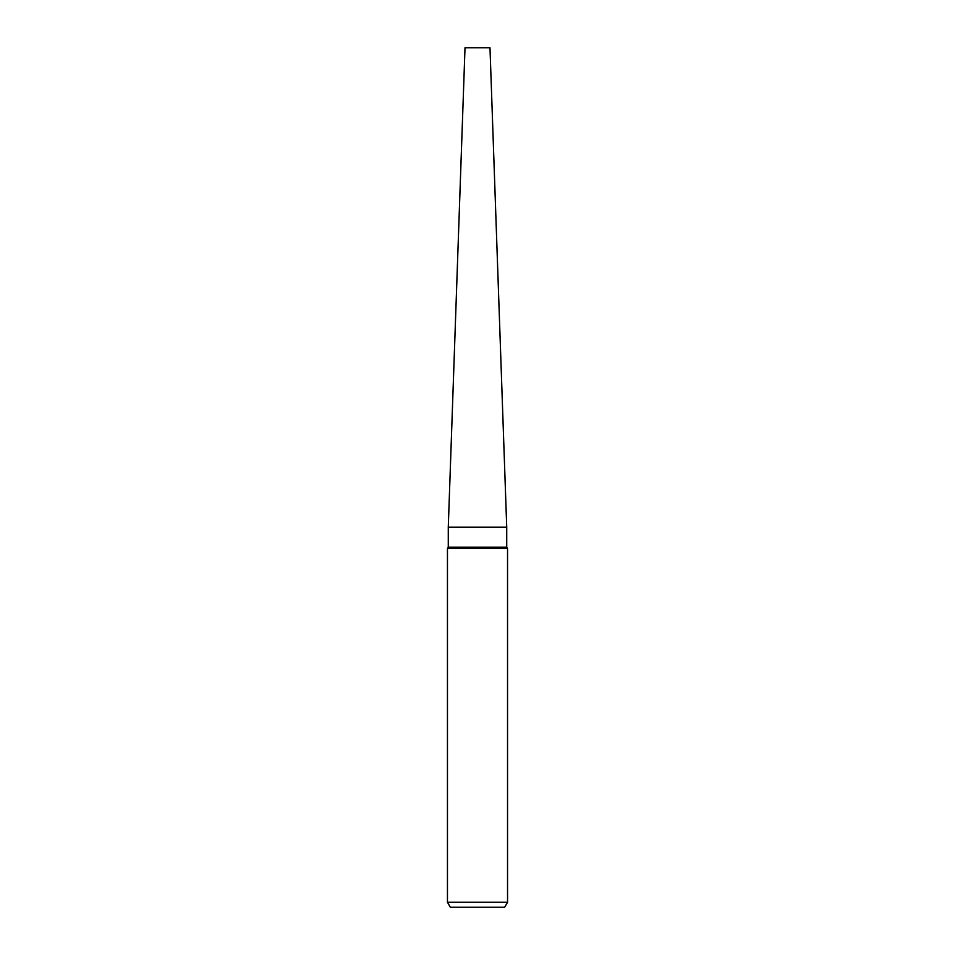 <?xml version="1.0" encoding="UTF-8"?>
<svg xmlns="http://www.w3.org/2000/svg" width="955" height="955" viewBox="0 0 955 955"><rect width="100%" height="100%" fill="white"/><g stroke="black" fill="none" stroke-linecap="round" stroke-linejoin="round"><path stroke-width="0.72" stroke-dasharray="4.78 3.58" d="M506.723 547.179L448.277 547.179M506.723 527.208L448.277 527.208L506.723 527.208M507.547 548.6L447.453 548.6M507.547 902.248L447.453 902.248M504.658 907.25L450.342 907.25M489.987 47.75L465.013 47.75"/><path stroke-width="1.43" d="M506.723 547.179L506.723 527.208L448.277 527.208L506.723 527.208L489.987 47.75L465.013 47.75L448.277 527.208L448.277 547.179L506.723 547.179L507.547 548.6L507.547 902.248L447.453 902.248L450.342 907.25L504.658 907.25L507.547 902.248M448.277 547.179L447.453 548.6L507.547 548.6M447.453 548.6L447.453 902.248"/></g></svg>
